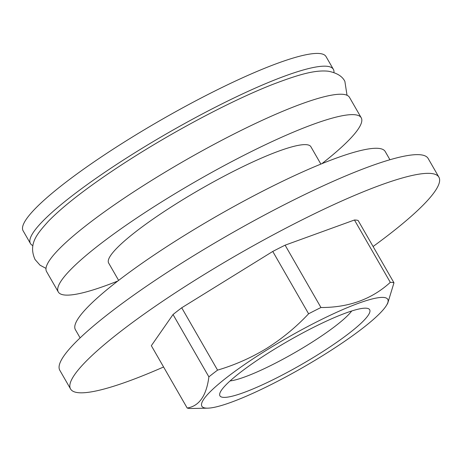 <?xml version="1.0" encoding="UTF-8"?>
<svg xmlns="http://www.w3.org/2000/svg" width="462" height="462" viewBox="0 0 462 462"><rect width="100%" height="100%" fill="white"/><g stroke="black" fill="none" stroke-linecap="round" stroke-linejoin="round"><path stroke-width="0.69" d="M163.583 366.984A212.451 33.189 -29.9 0 1 70.559 388.981A212.451 33.189 -29.9 0 1 201.241 276.345A212.451 33.189 -29.9 0 1 438.9 177.177A212.451 33.189 -29.9 0 1 373.094 246.506M438.9 177.177L428.147 158.478A212.451 33.189 150.1 0 0 190.488 257.64A212.451 33.189 150.1 0 0 59.806 370.281L70.559 388.981M321.806 356.185A107.219 16.747 -29.9 0 1 207.709 408.16A107.219 16.747 -29.9 0 1 267.816 349.382A107.219 16.747 -29.9 0 1 386.486 305.359A107.219 16.747 -29.9 0 1 321.806 356.185M181.716 307.784L217.562 370.126C234.84 365.02 251.236 357.761 266.753 348.336C282.115 338.652 296.067 327.136 308.604 313.79L272.759 251.449L181.716 307.784A122.107 19.075 150.1 0 0 173.036 314.524L151.34 345.692L187.185 408.033C199.22 406.11 206.45 395.715 208.882 376.865L173.036 314.524M217.562 370.126A122.107 19.075 150.1 0 0 208.882 376.865M187.185 408.033A122.107 19.075 150.1 0 0 190.858 408.495L207.709 408.16M389.94 159.742L385.198 151.501A178.696 27.916 150.1 0 0 185.302 234.91A178.696 27.916 150.1 0 0 75.381 329.654L80.117 337.895M316.557 355.521A86.371 13.496 150.1 0 0 367.677 308.42A86.371 13.496 150.1 0 0 273.065 350.046A86.371 13.496 150.1 0 0 219.814 393.445A86.371 13.496 150.1 0 0 316.557 355.521M230.07 380.931A74.457 11.631 150.1 0 0 307.692 344.941A74.457 11.631 150.1 0 0 351.703 310.99M320.871 164.097L310.88 146.725A116.649 18.226 150.1 0 0 180.394 201.178A116.649 18.226 150.1 0 0 108.639 263.022L118.624 280.394M117.793 281.035A174.723 27.298 -29.9 0 1 58.293 291.972A174.723 27.298 -29.9 0 1 165.771 199.336A174.723 27.298 -29.9 0 1 361.226 117.775A174.723 27.298 -29.9 0 1 321.841 163.698M361.226 117.775L349.497 97.378A174.723 27.298 150.1 0 0 154.042 178.933A174.723 27.298 150.1 0 0 46.564 271.569L58.293 291.972M32.906 245.622A174.723 27.298 -29.9 0 1 30.434 243.52A174.723 27.298 -29.9 0 1 137.907 150.883A174.723 27.298 -29.9 0 1 333.368 69.323A174.723 27.298 -29.9 0 1 333.939 72.517M333.368 69.323L326.033 56.578A174.723 27.298 150.1 0 0 130.579 138.132A174.723 27.298 150.1 0 0 23.1 230.769L30.434 243.52M386.486 305.359L387.676 303.407L393.971 282.808L358.119 220.466A122.107 19.075 150.1 0 0 354.452 220.004L285.106 245.172A122.107 19.075 150.1 0 0 272.759 251.449M285.106 245.172L320.951 307.513C348.793 307.577 371.91 299.185 390.303 282.346L354.452 220.004M393.971 282.808A122.107 19.075 150.1 0 0 390.303 282.346M320.951 307.513A122.107 19.075 150.1 0 0 308.604 313.79M347.026 95.276L344.871 81.37C342.342 76.259 336.815 72.875 328.303 71.217C315.194 69.866 299.538 74.151 272.158 84.627C233.558 99.809 180.076 127.807 134.332 156.682C118.035 166.949 103.193 176.958 89.813 186.7C72.055 199.624 58.235 211.157 48.36 221.292C36.943 234.049 28.084 243.93 35.054 259.529L40.038 265.194L45.992 268.382"/></g></svg>
